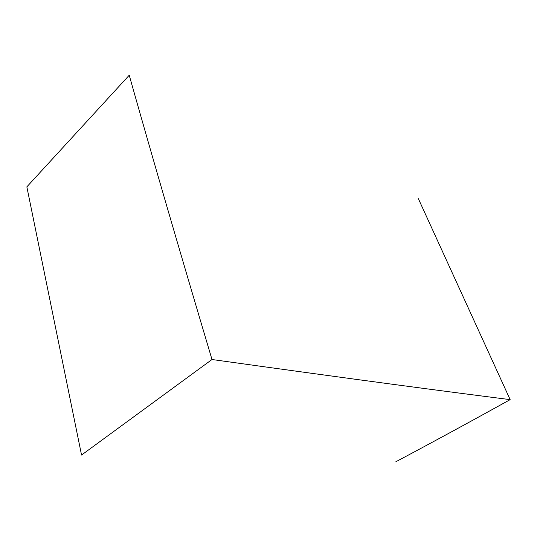 <?xml version="1.0" encoding="UTF-8"?>
<svg xmlns="http://www.w3.org/2000/svg" width="537" height="537" viewBox="0 0 537 537"><rect width="100%" height="100%" fill="white"/><g stroke="black" fill="none" stroke-linecap="round" stroke-linejoin="round"><path stroke-width="0.81" d="M395.85 461.76C430.708 443.247 468.808 422.538 510.15 399.635L418.357 198.67M129.229 75.24C151.212 153.273 178.801 248.034 211.994 359.508L81.55 455.047L26.85 186.856L129.229 75.24M510.15 399.635C444.206 391.251 362.475 380.511 211.994 359.508"/></g></svg>
